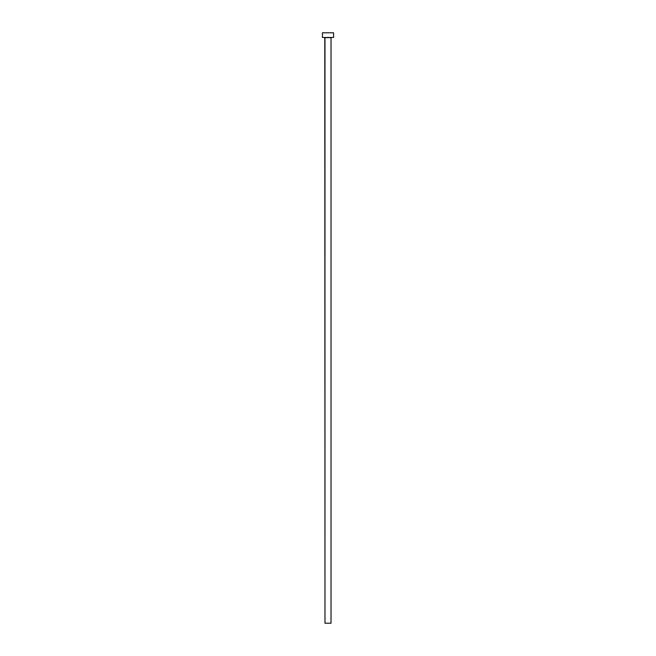 <?xml version="1.0" encoding="UTF-8"?>
<svg xmlns="http://www.w3.org/2000/svg" width="656" height="656" viewBox="0 0 656 656"><rect width="100%" height="100%" fill="white"/><g stroke="black" fill="none" stroke-linecap="round" stroke-linejoin="round"><path stroke-width="0.49" stroke-dasharray="3.28 2.46" d="M331.206 37.449L322.424 37.449L331.206 37.449M324.974 37.638L331.026 37.638L324.974 37.638M322.424 32.8L333.576 32.8L322.424 32.8M331.026 623.2L324.974 623.2L331.026 623.2"/><path stroke-width="0.98" d="M331.026 37.638L324.974 37.638L324.974 623.2L331.026 623.2L331.026 37.638L331.026 623.2L324.974 623.2L324.794 37.449L331.026 37.638M322.424 32.8L322.424 37.449L333.576 37.449L333.576 32.8L322.424 32.8L322.424 37.449L333.576 37.449L333.576 32.8L322.424 32.8"/></g></svg>
